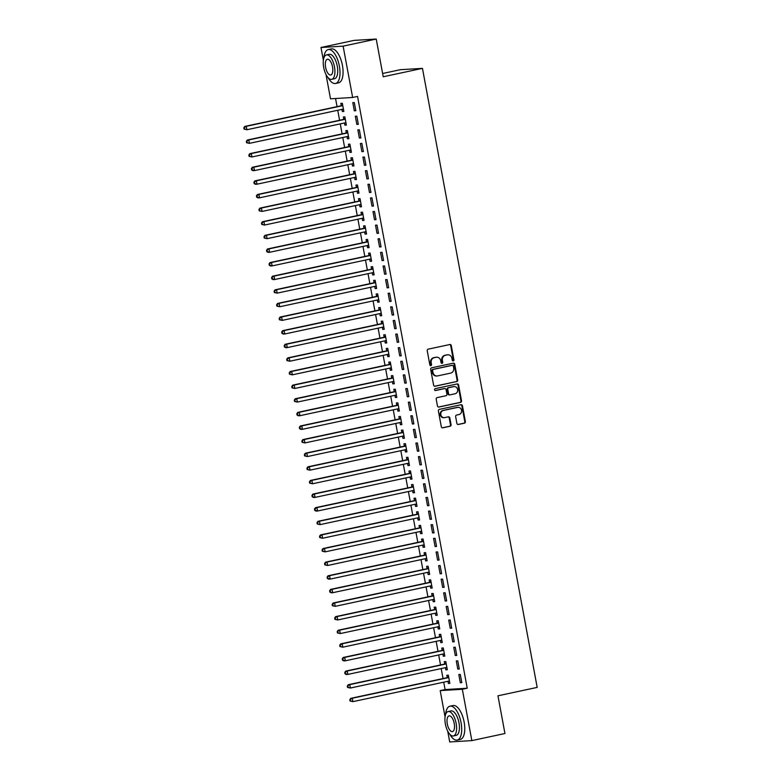 <?xml version="1.0" encoding="UTF-8"?>
<svg xmlns="http://www.w3.org/2000/svg" width="781" height="781" viewBox="0 0 781 781"><rect width="100%" height="100%" fill="white"/><g stroke="black" fill="none" stroke-linecap="round" stroke-linejoin="round"><path stroke-width="1.17" d="M453.253 360.92A0.957 0.859 86.5 0 0 453.927 359.807L451.291 345.602A1.357 1.23 86.5 0 0 449.846 344.519L428.183 349.166A1.357 1.23 86.5 0 0 427.227 350.757L429.862 364.961A0.957 0.859 86.5 0 0 431.542 364.6L431.2 362.765A4.354 3.934 86.5 0 1 434.265 357.659L436.071 357.268A4.354 3.934 86.5 0 1 440.709 360.724L441.05 362.56A0.957 0.859 86.5 0 0 442.739 362.199L442.397 360.363A4.354 3.934 86.5 0 1 445.453 355.257L447.259 354.877A4.354 3.934 86.5 0 1 451.896 358.323L452.238 360.168A0.957 0.859 86.5 0 0 453.253 360.92M452.843 360.89A0.957 0.859 86.5 0 0 453.331 359.836L450.696 345.641A1.357 1.23 86.5 0 0 449.69 344.558M430.458 365.684A0.957 0.859 86.5 0 0 430.946 364.629L430.604 362.794L431.2 362.765M441.646 363.292A0.957 0.859 86.5 0 0 442.134 362.238L441.792 360.402L442.397 360.363M456.895 423.4A1.357 1.23 86.5 0 0 458.349 424.483L464.422 423.185A1.357 1.23 86.5 0 0 465.378 421.584L462.45 405.817A1.357 1.23 86.5 0 0 461.005 404.734L439.342 409.381A1.357 1.23 86.5 0 0 438.385 410.972L441.314 426.748A1.357 1.23 86.5 0 0 442.759 427.822L450.1 426.25A1.357 1.23 86.5 0 0 451.057 424.659L449.807 417.903A1.357 1.23 86.5 0 0 448.353 416.829L444.711 417.61A3.641 3.28 86.5 0 1 443.393 410.455L457.646 407.399A3.641 3.28 86.5 0 1 461.571 410.533A3.641 3.28 86.5 0 1 458.974 414.555L456.602 415.062A1.357 1.23 86.5 0 0 455.645 416.654L456.895 423.4M443.725 682.184L445.092 689.564L467.233 688.227L357.552 96.424L352.651 97.479L330.509 98.816L325.999 74.498M467.233 688.227L462.332 689.272L471.841 740.613L449.71 741.95L447.698 731.114M323.373 60.293L320.991 47.485L354.096 40.387L376.227 39.05L383.227 76.772L422.453 68.367L537.182 687.397L497.956 695.803L504.946 733.515L471.841 740.613M376.227 39.05L343.132 46.147L352.651 97.479M456.719 381.616A1.357 1.23 86.5 0 0 457.676 380.015L454.747 364.249A1.357 1.23 86.5 0 0 453.302 363.165L431.639 367.812A1.357 1.23 86.5 0 0 430.682 369.403L433.611 385.179A1.357 1.23 86.5 0 0 435.056 386.253L456.124 381.645A1.357 1.23 86.5 0 0 457.07 380.054L454.151 364.278A1.357 1.23 86.5 0 0 453.146 363.204M458.603 385.033L461.522 400.799A1.357 1.23 86.5 0 1 460.565 402.4L438.912 407.038A1.357 1.23 86.5 0 1 437.458 405.964L436.208 399.208A1.357 1.23 86.5 0 1 437.165 397.617L445.951 395.733A1.357 1.23 86.5 0 0 446.908 394.141L446.078 389.66A1.357 1.23 86.5 0 0 444.623 388.587L435.476 390.539A0.957 0.859 86.5 0 1 435.134 388.674L457.149 383.949A1.357 1.23 86.5 0 1 458.603 385.033L458.008 385.062L460.927 400.838L461.522 400.799M422.453 68.367L400.311 69.704L382.612 73.492M457.793 669.102L459.287 669.014L457.773 660.843L456.28 660.931L457.793 669.102L459.248 668.79M445.424 667.667L445.824 669.825L447.318 669.737L445.805 661.566L444.311 661.653L444.721 663.86M452.746 641.875L454.239 641.777L452.726 633.616L451.233 633.703L452.746 641.875L454.2 641.562M440.377 640.43L440.777 642.597L442.271 642.499L440.757 634.338L439.264 634.426L439.674 636.632M447.698 614.637L449.192 614.549L447.679 606.378L446.185 606.466L447.698 614.637L449.153 614.325M435.329 613.202L435.73 615.36L437.223 615.272L435.71 607.101L434.216 607.188L434.626 609.395M442.651 587.4L444.145 587.312L442.632 579.141L441.138 579.229L442.651 587.4L444.106 587.087M430.282 585.965L430.682 588.122L432.176 588.034L430.663 579.863L429.169 579.951L429.579 582.157M437.604 560.172L439.098 560.075L437.585 551.913L436.091 552.001L437.604 560.172L439.059 559.86M425.235 558.727L425.635 560.895L427.129 560.797L425.616 552.636L424.122 552.723L424.532 554.93M432.557 532.935L434.051 532.847L432.537 524.676L431.044 524.764L432.557 532.935L434.011 532.622M420.188 531.5L420.588 533.657L422.082 533.569L420.568 525.398L419.075 525.486L419.485 527.692M427.51 505.697L429.003 505.61L427.49 497.438L425.987 497.526L427.51 505.697L428.964 505.385M415.141 504.262L415.541 506.42L417.034 506.332L415.521 498.161L414.028 498.249L414.438 500.455M422.462 478.47L423.956 478.372L422.443 470.211L420.939 470.299L422.462 478.47L423.917 478.157M410.093 477.025L410.494 479.192L411.987 479.095L410.474 470.933L408.98 471.021L409.39 473.227M417.415 451.233L418.909 451.145L417.396 442.973L415.892 443.061L417.415 451.233L418.87 450.92M405.046 449.797L405.446 451.955L406.94 451.867L405.427 443.696L403.933 443.784L404.333 445.99M412.358 423.995L413.862 423.907L412.348 415.736L410.845 415.824L412.358 423.995L413.823 423.683M399.999 422.56L400.399 424.718L401.893 424.63L400.38 416.458L398.886 416.556L399.286 418.753M407.311 396.768L408.814 396.67L407.301 388.508L405.798 388.596L407.311 396.768L408.766 396.455M394.952 395.323L395.352 397.49L396.846 397.392L395.332 389.231L393.839 389.319L394.239 391.525M402.264 369.53L403.767 369.442L402.254 361.271L400.751 361.359L402.264 369.53L403.718 369.218M389.904 368.095L390.305 370.253L391.798 370.165L390.285 361.993L388.792 362.081L389.192 364.288M397.217 342.293L398.72 342.205L397.197 334.034L395.703 334.122L397.217 342.293L398.671 341.98M384.857 340.858L385.258 343.015L386.751 342.927L385.238 334.756L383.735 334.854L384.145 337.05M392.169 315.065L393.673 314.968L392.15 306.806L390.656 306.894L392.169 315.065L393.624 314.753M379.81 313.62L380.21 315.788L381.704 315.69L380.191 307.529L378.687 307.616L379.097 309.823M387.122 287.828L388.626 287.74L387.103 279.569L385.609 279.657L387.122 287.828L388.577 287.515M374.753 286.393L375.163 288.55L376.657 288.462L375.144 280.291L373.64 280.379L374.05 282.585M382.075 260.59L383.569 260.503L382.055 252.331L380.562 252.419L382.075 260.59L383.53 260.278M369.706 259.155L370.106 261.313L371.61 261.225L370.096 253.054L368.593 253.151L369.003 255.348M377.028 233.363L378.521 233.265L377.008 225.104L375.515 225.192L377.028 233.363L378.482 233.05M364.659 231.918L365.059 234.085L366.562 233.988L365.049 225.826L363.546 225.914L363.956 228.12M371.981 206.125L373.474 206.038L371.961 197.866L370.467 197.954L371.981 206.125L373.435 205.813M359.611 204.69L360.012 206.848L361.515 206.76L360.002 198.589L358.499 198.677L358.909 200.883M366.933 178.888L368.427 178.8L366.914 170.629L365.42 170.717L366.933 178.888L368.388 178.576M354.564 177.453L354.964 179.61L356.468 179.523L354.955 171.351L353.451 171.449L353.861 173.646M361.886 151.66L363.38 151.563L361.867 143.401L360.373 143.489L361.886 151.66L363.341 151.348M349.517 150.216L349.917 152.383L351.421 152.285L349.898 144.124L348.404 144.212L348.814 146.418M356.839 124.423L358.333 124.335L356.819 116.164L355.326 116.252L356.839 124.423L358.294 124.111M344.47 122.988L344.87 125.145L346.373 125.058L344.851 116.886L343.357 116.974L343.767 119.181M335.547 98.513L337.06 106.646M337.734 110.267L339.579 120.264M340.252 123.886L342.107 133.883M342.781 137.505L344.626 147.502M345.3 151.124L347.154 161.111M347.828 164.742L349.673 174.729M350.347 178.361L352.202 188.348M352.875 191.97L354.72 201.967M355.394 205.588L357.249 215.585M357.923 219.207L359.768 229.204M360.441 232.826L362.296 242.813M362.97 246.445L364.815 256.432M365.488 260.063L367.343 270.05M368.017 273.672L369.872 283.669M370.536 287.291L372.391 297.288M373.064 300.91L374.919 310.906M375.583 314.528L377.438 324.515M378.111 328.147L379.966 338.134M380.63 341.766L382.485 351.753M383.159 355.375L385.013 365.371M385.677 368.993L387.532 378.99M388.206 382.612L390.061 392.609M390.725 396.231L392.579 406.218M393.253 409.849L395.108 419.836M395.782 423.468L397.627 433.455M398.3 437.077L400.155 447.074M400.829 450.696L402.674 460.692M403.347 464.314L405.202 474.311M405.876 477.933L407.721 487.92M408.395 491.552L410.25 501.539M410.923 505.17L412.768 515.157M413.442 518.779L415.297 528.776M415.97 532.398L417.815 542.395M418.489 546.017L420.344 556.013M421.018 559.635L422.863 569.622M423.536 573.254L425.391 583.241M426.065 586.873L427.91 596.86M428.584 600.482L430.438 610.478M431.112 614.1L432.957 624.097M433.631 627.719L435.486 637.716M436.159 641.338L438.004 651.325M438.678 654.956L440.533 664.943M441.206 668.575L443.052 678.562M341.951 109.369L342.351 111.527L343.845 111.439L342.332 103.268L340.838 103.356L341.248 105.562M354.32 110.804L355.814 110.717L354.301 102.545L352.797 102.633L354.32 110.804L355.775 110.492M346.998 136.597L347.399 138.764L348.892 138.676L347.379 130.505L345.885 130.593L346.295 132.799M359.367 138.042L360.861 137.954L359.348 129.783L357.854 129.871L359.367 138.042L360.822 137.729M352.046 163.834L352.446 166.002L353.939 165.904L352.426 157.733L350.933 157.83L351.343 160.027M364.415 165.279L365.908 165.181L364.395 157.01L362.901 157.108L364.415 165.279L365.869 164.967M357.093 191.072L357.493 193.229L358.987 193.141L357.473 184.97L355.98 185.058L356.39 187.264M369.462 192.507L370.955 192.419L369.442 184.248L367.949 184.336L369.462 192.507L370.916 192.194M362.14 218.299L362.54 220.467L364.034 220.379L362.521 212.207L361.027 212.295L361.437 214.502M374.509 219.744L376.003 219.656L374.49 211.485L372.996 211.573L374.509 219.744L375.964 219.432M367.187 245.537L367.587 247.704L369.081 247.606L367.568 239.435L366.074 239.533L366.484 241.729M379.556 246.981L381.05 246.884L379.537 238.713L378.043 238.81L379.556 246.981L381.011 246.669M372.234 272.774L372.635 274.932L374.128 274.844L372.615 266.672L371.121 266.76L371.531 268.967M384.603 274.209L386.097 274.121L384.584 265.95L383.09 266.038L384.603 274.209L386.058 273.897M377.282 300.002L377.682 302.169L379.175 302.081L377.662 293.91L376.169 293.998L376.579 296.204M389.651 301.446L391.144 301.359L389.631 293.187L388.137 293.275L389.651 301.446L391.105 301.134M382.329 327.239L382.729 329.406L384.223 329.309L382.71 321.137L381.216 321.235L381.626 323.432M394.698 328.684L396.192 328.586L394.678 320.415L393.185 320.513L394.698 328.684L396.152 328.371M387.376 354.476L387.776 356.634L389.27 356.546L387.757 348.375L386.263 348.463L386.673 350.669M399.745 355.911L401.239 355.824L399.726 347.652L398.232 347.74L399.745 355.911L401.2 355.599M392.423 381.704L392.823 383.871L394.317 383.783L392.804 375.612L391.31 375.7L391.72 377.906M404.792 383.149L406.286 383.061L404.773 374.89L403.279 374.978L404.792 383.149L406.247 382.836M397.47 408.941L397.871 411.109L399.364 411.011L397.851 402.84L396.357 402.937L396.768 405.134M409.84 410.386L411.333 410.289L409.82 402.117L408.326 402.215L409.84 410.386L411.294 410.074M402.518 436.179L402.918 438.336L404.412 438.248L402.898 430.077L401.405 430.165L401.815 432.371M414.887 437.614L416.38 437.526L414.867 429.355L413.374 429.443L414.887 437.614L416.341 437.301M407.565 463.406L407.965 465.574L409.459 465.486L407.946 457.315L406.452 457.402L406.862 459.609M419.934 464.851L421.428 464.763L419.914 456.592L418.421 456.68L419.934 464.851L421.389 464.539M412.612 490.644L413.012 492.811L414.516 492.713L412.993 484.542L411.499 484.64L411.909 486.836M424.981 492.089L426.475 491.991L424.962 483.82L423.468 483.917L424.981 492.089L426.436 491.776M417.659 517.881L418.06 520.039L419.563 519.951L418.04 511.78L416.546 511.867L416.956 514.074M430.028 519.316L431.522 519.228L430.009 511.057L428.515 511.145L430.028 519.316L431.483 519.004M422.706 545.109L423.107 547.276L424.61 547.188L423.087 539.017L421.594 539.105L422.004 541.311M435.076 546.554L436.569 546.466L435.056 538.294L433.562 538.382L435.076 546.554L436.53 546.241M427.754 572.346L428.154 574.513L429.657 574.416L428.134 566.245L426.641 566.342L427.051 568.539M440.123 573.781L441.616 573.693L440.103 565.522L438.61 565.62L440.123 573.781L441.577 573.479M432.801 599.583L433.201 601.741L434.705 601.653L433.191 593.482L431.688 593.57L432.098 595.776M445.17 601.019L446.664 600.931L445.15 592.759L443.657 592.847L445.17 601.019L446.625 600.706M437.848 626.811L438.248 628.978L439.752 628.89L438.239 620.719L436.735 620.807L437.145 623.013M450.217 628.256L451.711 628.168L450.198 619.997L448.704 620.085L450.217 628.256L451.672 627.944M442.895 654.048L443.296 656.216L444.799 656.118L443.286 647.947L441.782 648.045L442.192 650.241M455.264 655.484L456.758 655.396L455.245 647.224L453.751 647.322L455.264 655.484L456.719 655.181M447.943 681.286L448.353 683.443L449.846 683.355L448.333 675.184L446.83 675.272L447.24 677.478M460.312 682.721L461.815 682.633L460.292 674.462L458.798 674.55L460.312 682.721L461.766 682.409M445.063 716.909L440.191 690.609L462.332 689.272M320.991 47.485L343.132 46.147M445.092 689.564L440.191 690.609M342.351 111.527L343.806 111.214M344.87 125.145L346.325 124.833M347.399 138.764L348.853 138.452M349.917 152.383L351.372 152.07M352.446 166.002L353.9 165.689M354.964 179.61L356.419 179.298M357.493 193.229L358.948 192.917M360.012 206.848L361.466 206.535M362.54 220.467L363.995 220.154M365.059 234.085L366.514 233.773M367.587 247.704L369.042 247.392M370.106 261.313L371.571 261M372.635 274.932L374.089 274.619M375.163 288.55L376.618 288.238M377.682 302.169L379.136 301.856M380.21 315.788L381.665 315.475M382.729 329.406L384.184 329.094M385.258 343.015L386.712 342.703M387.776 356.634L389.231 356.321M390.305 370.253L391.759 369.94M392.823 383.871L394.278 383.559M395.352 397.49L396.807 397.178M397.871 411.109L399.325 410.796M400.399 424.718L401.854 424.405M402.918 438.336L404.373 438.024M405.446 451.955L406.901 451.643M407.965 465.574L409.42 465.261M410.494 479.192L411.948 478.88M413.012 492.811L414.467 492.499M415.541 506.42L416.995 506.108M418.06 520.039L419.514 519.726M420.588 533.657L422.043 533.345M423.107 547.276L424.561 546.964M425.635 560.895L427.09 560.582M428.154 574.513L429.609 574.201M430.682 588.122L432.137 587.81M433.201 601.741L434.656 601.429M435.73 615.36L437.184 615.047M438.248 628.978L439.703 628.666M440.777 642.597L442.231 642.285M443.296 656.216L444.76 655.903M445.824 669.825L447.279 669.512M448.353 683.443L449.807 683.131M447.786 354.799L447.191 354.838A4.354 3.934 86.5 0 0 446.664 354.906L447.259 354.877M441.792 360.402A4.354 3.934 86.5 0 1 444.858 355.296L446.664 354.906M436.599 357.2L436.003 357.239A4.354 3.934 86.5 0 0 435.466 357.308L436.071 357.268M430.604 362.794A4.354 3.934 86.5 0 1 433.66 357.698L435.466 357.308M434.607 386.253L456.124 381.645M453.341 366.074A0.957 0.859 86.5 0 0 452.326 365.323L433.309 369.393A0.957 0.859 86.5 0 0 432.645 370.516L432.996 372.449A4.354 3.934 86.5 0 0 437.643 375.905L450.637 373.113A4.354 3.934 86.5 0 0 453.693 368.017L453.341 366.074M451.955 365.342A0.957 0.859 86.5 0 0 451.721 365.362L452.326 365.323M437.116 375.973L436.511 376.012A4.354 3.934 86.5 0 1 432.401 372.488L432.039 370.545A0.957 0.859 86.5 0 1 432.713 369.433L451.721 365.362M438.463 407.038L459.97 402.43A1.357 1.23 86.5 0 0 460.927 400.838M444.36 388.596A1.357 1.23 86.5 0 0 444.028 388.616L435.105 390.529M455.059 393.78A3.641 3.28 86.5 0 0 453.741 386.624L448.714 387.708A1.357 1.23 86.5 0 0 447.757 389.299L448.587 393.78A1.357 1.23 86.5 0 0 450.041 394.854L455.059 393.78M454.181 386.566L453.585 386.605A3.641 3.28 86.5 0 0 453.136 386.663L453.741 386.624M449.436 394.893A1.357 1.23 86.5 0 1 447.991 393.809L447.162 389.338A1.357 1.23 86.5 0 1 448.118 387.737L453.136 386.663M458.008 385.062A1.357 1.23 86.5 0 0 457.002 383.988M458.096 407.34L457.49 407.379A3.641 3.28 86.5 0 0 457.051 407.438L457.646 407.399M444.272 417.669L443.676 417.698A3.641 3.28 86.5 0 1 442.788 410.494L457.051 407.438M442.319 427.822L449.505 426.289A1.357 1.23 86.5 0 0 450.461 424.688L449.212 417.942A1.357 1.23 86.5 0 0 448.206 416.859M457.9 424.483L463.826 423.214A1.357 1.23 86.5 0 0 464.783 421.623L461.854 405.847A1.357 1.23 86.5 0 0 460.849 404.773M342.049 109.35L343.513 109.662M342.576 104.605L341.082 105.679A1.386 1.25 -93.5 0 1 340.643 105.874L244.775 126.424L246.269 126.327L246.903 129.734L342.761 109.194A1.386 1.25 -93.5 0 1 343.24 109.194L343.435 109.233M342.742 105.474L342.576 105.591A1.386 1.25 -93.5 0 1 342.137 105.786L246.269 126.327L243.818 127.752L244.072 129.119L244.668 129.08L244.414 127.723M244.668 129.08L246.903 129.734L244.072 129.119M243.818 127.752L244.775 126.424M344.567 122.968L346.042 123.281M345.104 118.214L343.601 119.298A1.386 1.25 -93.5 0 1 343.162 119.493L247.294 140.033L248.797 139.945L249.422 143.353L345.29 122.812A1.386 1.25 -93.5 0 1 345.768 122.812L345.963 122.851M345.261 119.093L345.095 119.21A1.386 1.25 -93.5 0 1 344.655 119.405L248.797 139.945L246.337 141.371L246.591 142.738L247.196 142.698L246.942 141.341M247.196 142.698L249.422 143.353L246.591 142.738M246.337 141.371L247.294 140.033M347.096 136.577L348.56 136.9M347.623 131.833L346.129 132.916A1.386 1.25 -93.5 0 1 345.69 133.112L249.822 153.652L251.316 153.564L251.951 156.971L347.818 136.431A1.386 1.25 -93.5 0 1 348.287 136.431L348.482 136.47M347.789 132.711L347.623 132.829A1.386 1.25 -93.5 0 1 347.184 133.024L251.316 153.564L248.866 154.989L249.119 156.356L249.715 156.317L249.461 154.95M249.715 156.317L251.951 156.971L249.119 156.356M248.866 154.989L249.822 153.652M328.098 77.641A17.338 7.419 -102.1 0 0 335.527 83.479A17.338 7.419 -102.1 0 0 339.374 66.073A17.338 7.419 -102.1 0 0 328.264 49.574A17.338 7.419 -102.1 0 0 323.871 57.95M335.527 83.479L338.593 82.825A17.338 7.419 -102.1 0 0 342.439 65.419A17.338 7.419 -102.1 0 0 331.329 48.91L328.264 49.574M326.458 54.924L329.279 54.319A12.486 5.34 77.9 0 1 337.275 66.2A12.486 5.34 77.9 0 1 334.512 78.735L331.691 79.34A12.486 5.34 -102.1 0 0 334.463 66.805A12.486 5.34 -102.1 0 0 326.458 54.924A12.486 5.34 -102.1 0 0 323.685 67.459A12.486 5.34 -102.1 0 0 331.691 79.34M332.54 66.922A8.044 3.446 -102.1 0 0 327.385 59.268A8.044 3.446 -102.1 0 0 325.599 67.342A8.044 3.446 -102.1 0 0 330.763 74.996A8.044 3.446 -102.1 0 0 332.54 66.922M449.788 734.257A17.338 7.419 -102.1 0 0 457.227 740.095A17.338 7.419 -102.1 0 0 461.073 722.689A17.338 7.419 -102.1 0 0 449.954 706.19A17.338 7.419 -102.1 0 0 445.57 714.566M457.227 740.095L460.292 739.441A17.338 7.419 -102.1 0 0 464.129 722.034A17.338 7.419 -102.1 0 0 453.019 705.526L449.954 706.19M448.157 711.54L450.969 710.935A12.486 5.34 77.9 0 1 458.974 722.815A12.486 5.34 77.9 0 1 456.202 735.351L453.39 735.956A12.486 5.34 -102.1 0 0 456.153 723.421A12.486 5.34 -102.1 0 0 448.157 711.54A12.486 5.34 -102.1 0 0 445.385 724.075A12.486 5.34 -102.1 0 0 453.39 735.956M454.239 723.538A8.044 3.446 -102.1 0 0 449.085 715.874A8.044 3.446 -102.1 0 0 447.298 723.958A8.044 3.446 -102.1 0 0 452.453 731.612A8.044 3.446 -102.1 0 0 454.239 723.538M349.615 150.196L351.089 150.518M350.152 145.451L348.648 146.535A1.386 1.25 -93.5 0 1 348.209 146.73L252.341 167.271L253.845 167.183L254.469 170.59L350.337 150.04A1.386 1.25 -93.5 0 1 350.815 150.04L351.011 150.089M350.308 146.32L350.142 146.447A1.386 1.25 -93.5 0 1 349.703 146.643L253.845 167.183L251.384 168.608L251.638 169.965L252.243 169.936L251.99 168.569M252.243 169.936L254.469 170.59L252.976 170.678L251.638 169.965M251.384 168.608L252.341 167.271M352.143 163.815L353.608 164.127M352.67 159.07L351.177 160.154A1.386 1.25 -93.5 0 1 350.737 160.349L254.87 180.889L256.363 180.801L256.998 184.199L352.866 163.659A1.386 1.25 -93.5 0 1 353.334 163.659L353.529 163.707M352.836 159.939L352.67 160.056A1.386 1.25 -93.5 0 1 352.231 160.261L256.363 180.801L253.913 182.227L254.167 183.584L254.762 183.555L254.508 182.188M254.762 183.555L256.998 184.199L255.494 184.296L254.167 183.584M253.913 182.227L254.87 180.889M354.662 177.433L356.136 177.746M355.199 172.689L353.695 173.763A1.386 1.25 -93.5 0 1 353.256 173.968L257.388 194.508L258.892 194.42L259.517 197.818L355.384 177.277A1.386 1.25 -93.5 0 1 355.863 177.277L356.058 177.316M355.355 173.558L355.189 173.675A1.386 1.25 -93.5 0 1 354.75 173.87L258.892 194.42L256.432 195.846L256.685 197.202L257.291 197.163L257.037 195.806M257.291 197.163L259.517 197.818L258.023 197.915L256.685 197.202M256.432 195.846L257.388 194.508M357.19 191.052L358.655 191.365M357.718 186.308L356.224 187.381A1.386 1.25 -93.5 0 1 355.785 187.577L259.917 208.127L261.41 208.029L262.045 211.436L357.913 190.896A1.386 1.25 -93.5 0 1 358.381 190.896L358.577 190.935M357.883 187.176L357.718 187.294A1.386 1.25 -93.5 0 1 357.278 187.489L261.41 208.029L258.96 209.454L259.214 210.821L259.809 210.782L259.556 209.425M259.809 210.782L262.045 211.436L259.214 210.821M258.96 209.454L259.917 208.127M359.709 204.671L361.183 204.983M360.246 199.916L358.743 201A1.386 1.25 -93.5 0 1 358.303 201.195L262.436 221.736L263.939 221.648L264.564 225.055L360.431 204.515A1.386 1.25 -93.5 0 1 360.91 204.515L361.105 204.554M360.402 200.795L360.236 200.912A1.386 1.25 -93.5 0 1 359.797 201.107L263.939 221.648L261.489 223.073L261.733 224.44L262.338 224.401L262.084 223.044M262.338 224.401L264.564 225.055L261.733 224.44M261.489 223.073L262.436 221.736M362.238 218.28L363.702 218.602M362.765 213.535L361.271 214.619A1.386 1.25 -93.5 0 1 360.832 214.814L264.964 235.354L266.458 235.266L267.092 238.674L362.96 218.133A1.386 1.25 -93.5 0 1 363.429 218.133L363.624 218.172M362.931 214.414L362.765 214.531A1.386 1.25 -93.5 0 1 362.325 214.726L266.458 235.266L264.007 236.692L264.261 238.059L264.857 238.02L264.603 236.653M264.857 238.02L267.092 238.674L264.261 238.059M264.007 236.692L264.964 235.354M364.756 231.898L366.23 232.221M365.293 227.154L363.79 228.237A1.386 1.25 -93.5 0 1 363.35 228.433L267.483 248.973L268.986 248.885L269.611 252.292L365.479 231.742A1.386 1.25 -93.5 0 1 365.957 231.742L366.152 231.791M365.449 228.023L365.293 228.15A1.386 1.25 -93.5 0 1 364.854 228.345L268.986 248.885L266.536 250.31L266.78 251.667L267.385 251.638L267.131 250.271M267.385 251.638L269.611 252.292L268.117 252.38L266.78 251.667M266.536 250.31L267.483 248.973M367.285 245.517L368.749 245.83M367.812 240.773L366.318 241.856A1.386 1.25 -93.5 0 1 365.879 242.051L270.011 262.592L271.505 262.504L272.139 265.901L368.007 245.361A1.386 1.25 -93.5 0 1 368.476 245.361L368.671 245.41M367.978 241.641L367.812 241.759A1.386 1.25 -93.5 0 1 367.373 241.964L271.505 262.504L269.055 263.929L269.308 265.286L269.904 265.257L269.65 263.89M269.904 265.257L272.139 265.901L270.646 265.999L269.308 265.286M269.055 263.929L270.011 262.592M369.803 259.136L371.278 259.448M370.34 254.391L368.837 255.465A1.386 1.25 -93.5 0 1 368.398 255.67L272.53 276.21L274.033 276.123L274.658 279.52L370.526 258.98A1.386 1.25 -93.5 0 1 371.004 258.98L371.2 259.019M370.497 255.26L370.34 255.377A1.386 1.25 -93.5 0 1 369.901 255.572L274.033 276.123L271.583 277.548L271.827 278.905L272.432 278.866L272.178 277.509M272.432 278.866L274.658 279.52L273.165 279.618L271.827 278.905M271.583 277.548L272.53 276.21M372.332 272.754L373.806 273.067M372.859 268.01L371.365 269.084A1.386 1.25 -93.5 0 1 370.926 269.279L275.058 289.829L276.552 289.731L277.187 293.139L373.054 272.598A1.386 1.25 -93.5 0 1 373.523 272.598L373.718 272.637M373.025 268.879L372.859 268.996A1.386 1.25 -93.5 0 1 372.42 269.191L276.552 289.731L274.102 291.157L274.356 292.524L274.951 292.485L274.697 291.128M274.951 292.485L277.187 293.139L274.356 292.524M274.102 291.157L275.058 289.829M374.851 286.373L376.325 286.686M375.388 281.619L373.884 282.702A1.386 1.25 -93.5 0 1 373.445 282.898L277.587 303.438L279.081 303.35L279.705 306.757L375.573 286.217A1.386 1.25 -93.5 0 1 376.051 286.217L376.247 286.256M375.544 282.497L375.388 282.615A1.386 1.25 -93.5 0 1 374.948 282.81L279.081 303.35L276.63 304.775L276.874 306.142L277.48 306.103L277.226 304.746M277.48 306.103L279.705 306.757L276.874 306.142M276.63 304.775L277.587 303.438M377.379 299.982L378.853 300.304M377.906 295.238L376.413 296.321A1.386 1.25 -93.5 0 1 375.973 296.516L280.106 317.057L281.599 316.969L282.234 320.376L378.102 299.836A1.386 1.25 -93.5 0 1 378.57 299.836L378.765 299.875M378.072 296.116L377.906 296.233A1.386 1.25 -93.5 0 1 377.467 296.429L281.599 316.969L279.149 318.394L279.403 319.761L279.998 319.722L279.744 318.355M279.998 319.722L282.234 320.376L279.403 319.761M279.149 318.394L280.106 317.057M379.898 313.601L381.372 313.923M380.435 308.856L378.931 309.94A1.386 1.25 -93.5 0 1 378.492 310.135L282.634 330.675L284.128 330.588L284.753 333.995L380.62 313.445A1.386 1.25 -93.5 0 1 381.099 313.445L381.294 313.493M380.601 309.725L380.435 309.852A1.386 1.25 -93.5 0 1 379.996 310.047L284.128 330.588L281.677 332.013L281.931 333.37L282.527 333.341L282.273 331.974M282.527 333.341L284.753 333.995L283.259 334.083L281.931 333.37M281.677 332.013L282.634 330.675M382.426 327.219L383.901 327.532M382.954 322.475L381.46 323.559A1.386 1.25 -93.5 0 1 381.021 323.754L285.153 344.294L286.647 344.206L287.281 347.604L383.149 327.063A1.386 1.25 -93.5 0 1 383.627 327.063L383.813 327.112M383.12 323.344L382.954 323.461A1.386 1.25 -93.5 0 1 382.514 323.666L286.647 344.206L284.196 345.632L284.45 346.989L285.045 346.959L284.792 345.592M285.045 346.959L287.281 347.604L285.787 347.701L284.45 346.989M284.196 345.632L285.153 344.294M384.945 340.838L386.419 341.151M385.482 336.094L383.979 337.167A1.386 1.25 -93.5 0 1 383.539 337.372L287.681 357.913L289.175 357.825L289.8 361.222L385.668 340.682A1.386 1.25 -93.5 0 1 386.146 340.682L386.341 340.721M385.648 336.962L385.482 337.08A1.386 1.25 -93.5 0 1 385.043 337.275L289.175 357.825L286.725 359.25L286.978 360.607L287.574 360.568L287.32 359.211M287.574 360.568L289.8 361.222L286.978 360.607M286.725 359.25L287.681 357.913M387.474 354.457L388.948 354.769M388.011 349.712L386.507 350.786A1.386 1.25 -93.5 0 1 386.068 350.981L290.2 371.531L291.694 371.434L292.328 374.841L388.196 354.301A1.386 1.25 -93.5 0 1 388.674 354.301L388.86 354.34M388.167 350.581L388.001 350.698A1.386 1.25 -93.5 0 1 387.561 350.894L291.694 371.434L289.243 372.859L289.497 374.226L290.093 374.187L289.849 372.83M290.093 374.187L292.328 374.841L289.497 374.226M289.243 372.859L290.2 371.531M389.992 368.076L391.466 368.388M390.529 363.321L389.026 364.405A1.386 1.25 -93.5 0 1 388.587 364.6L292.729 385.14L294.222 385.053L294.847 388.46L390.715 367.919A1.386 1.25 -93.5 0 1 391.193 367.919L391.388 367.958M390.695 364.2L390.529 364.317A1.386 1.25 -93.5 0 1 390.09 364.512L294.222 385.053L291.772 386.478L292.026 387.845L292.621 387.806L292.367 386.449M292.621 387.806L294.847 388.46L292.026 387.845M291.772 386.478L292.729 385.14M392.521 381.684L393.995 382.007M393.058 376.94L391.554 378.024A1.386 1.25 -93.5 0 1 391.115 378.219L295.247 398.759L296.741 398.671L297.376 402.078L393.243 381.538A1.386 1.25 -93.5 0 1 393.722 381.538L393.917 381.577M393.214 377.819L393.048 377.936A1.386 1.25 -93.5 0 1 392.609 378.131L296.741 398.671L294.291 400.097L294.544 401.463L295.14 401.424L294.896 400.057M295.14 401.424L297.376 402.078L294.544 401.463M294.291 400.097L295.247 398.759M395.04 395.303L396.514 395.625M395.576 390.559L394.083 391.642A1.386 1.25 -93.5 0 1 393.634 391.837L297.776 412.378L299.269 412.29L299.904 415.697L395.762 395.147A1.386 1.25 -93.5 0 1 396.24 395.147L396.436 395.196M395.742 391.427L395.576 391.554A1.386 1.25 -93.5 0 1 395.137 391.75L299.269 412.29L296.819 413.715L297.073 415.072L297.668 415.043L297.415 413.676M297.668 415.043L299.904 415.697L298.401 415.785L297.073 415.072M296.819 413.715L297.776 412.378M397.568 408.922L399.042 409.234M398.105 404.177L396.602 405.261A1.386 1.25 -93.5 0 1 396.162 405.456L300.295 425.996L301.788 425.909L302.423 429.306L398.29 408.766A1.386 1.25 -93.5 0 1 398.769 408.766L398.964 408.814M398.261 405.046L398.095 405.163A1.386 1.25 -93.5 0 1 397.656 405.359L301.788 425.909L299.338 427.334L299.592 428.691L300.187 428.662L299.943 427.295M300.187 428.662L302.423 429.306L300.929 429.404L299.592 428.691M299.338 427.334L300.295 425.996M400.087 422.541L401.561 422.853M400.624 417.796L399.13 418.87A1.386 1.25 -93.5 0 1 398.691 419.075L302.823 439.615L304.317 439.527L304.951 442.925L400.809 422.384A1.386 1.25 -93.5 0 1 401.288 422.384L401.483 422.423M400.79 418.665L400.624 418.782A1.386 1.25 -93.5 0 1 400.184 418.977L304.317 439.527L301.866 440.953L302.12 442.31L302.716 442.271L302.462 440.914M302.716 442.271L304.951 442.925L302.12 442.31M301.866 440.953L302.823 439.615M402.615 436.159L404.089 436.472M403.152 431.415L401.649 432.489A1.386 1.25 -93.5 0 1 401.209 432.684L305.342 453.234L306.835 453.136L307.47 456.543L403.338 436.003A1.386 1.25 -93.5 0 1 403.816 436.003L404.011 436.042M403.308 432.284L403.142 432.401A1.386 1.25 -93.5 0 1 402.703 432.596L306.835 453.136L304.385 454.562L304.639 455.928L305.234 455.889L304.99 454.532M305.234 455.889L307.47 456.543L304.639 455.928M304.385 454.562L305.342 453.234M405.134 449.778L406.608 450.09M405.671 445.024L404.177 446.107A1.386 1.25 -93.5 0 1 403.738 446.302L307.87 466.843L309.364 466.755L309.998 470.162L405.856 449.622A1.386 1.25 -93.5 0 1 406.335 449.622L406.53 449.661M405.837 445.902L405.671 446.019A1.386 1.25 -93.5 0 1 405.232 446.215L309.364 466.755L306.913 468.18L307.167 469.547L307.763 469.508L307.509 468.151M307.763 469.508L309.998 470.162L307.167 469.547M306.913 468.18L307.87 466.843M407.662 463.387L409.137 463.709M408.199 458.642L406.696 459.726A1.386 1.25 -93.5 0 1 406.257 459.921L310.389 480.461L311.883 480.374L312.517 483.781L408.385 463.24A1.386 1.25 -93.5 0 1 408.863 463.24L409.059 463.279M408.356 459.521L408.19 459.638A1.386 1.25 -93.5 0 1 407.75 459.833L311.883 480.374L309.432 481.799L309.686 483.166L310.282 483.127L310.037 481.76M310.282 483.127L312.517 483.781L309.686 483.166M309.432 481.799L310.389 480.461M410.181 477.006L411.655 477.328M410.718 472.261L409.224 473.345A1.386 1.25 -93.5 0 1 408.785 473.54L312.917 494.08L314.411 493.992L315.046 497.399L410.904 476.849A1.386 1.25 -93.5 0 1 411.382 476.849L411.577 476.898M410.884 473.13L410.718 473.257A1.386 1.25 -93.5 0 1 410.279 473.452L314.411 493.992L311.961 495.418L312.215 496.775L312.81 496.745L312.556 495.379M312.81 496.745L315.046 497.399L313.542 497.487L312.215 496.775M311.961 495.418L312.917 494.08M412.71 490.624L414.184 490.937M413.247 485.88L411.743 486.963A1.386 1.25 -93.5 0 1 411.304 487.159L315.436 507.699L316.93 507.611L317.564 511.008L413.432 490.468A1.386 1.25 -93.5 0 1 413.91 490.468L414.106 490.517M413.403 486.748L413.237 486.866A1.386 1.25 -93.5 0 1 412.798 487.061L316.93 507.611L314.479 509.036L314.733 510.393L315.339 510.364L315.085 508.997M315.339 510.364L317.564 511.008L316.071 511.106L314.733 510.393M314.479 509.036L315.436 507.699M415.238 504.243L416.703 504.555M415.765 499.498L414.272 500.572A1.386 1.25 -93.5 0 1 413.832 500.777L317.965 521.317L319.458 521.23L320.093 524.627L415.951 504.087A1.386 1.25 -93.5 0 1 416.429 504.087L416.624 504.126M415.931 500.367L415.765 500.484A1.386 1.25 -93.5 0 1 415.326 500.68L319.458 521.23L317.008 522.655L317.262 524.012L317.857 523.973L317.603 522.616M317.857 523.973L320.093 524.627L317.262 524.012M317.008 522.655L317.965 521.317M417.757 517.862L419.231 518.174M418.294 513.117L416.79 514.191A1.386 1.25 -93.5 0 1 416.351 514.386L320.483 534.936L321.987 534.839L322.612 538.246L418.479 517.705A1.386 1.25 -93.5 0 1 418.958 517.705L419.153 517.744M418.45 513.986L418.284 514.103A1.386 1.25 -93.5 0 1 417.845 514.298L321.987 534.839L319.527 536.264L319.78 537.631L320.386 537.592L320.132 536.235M320.386 537.592L322.612 538.246L319.78 537.631M319.527 536.264L320.483 534.936M420.285 531.48L421.75 531.793M420.813 526.726L419.319 527.81A1.386 1.25 -93.5 0 1 418.88 528.005L323.012 548.545L324.505 548.457L325.14 551.864L421.008 531.324A1.386 1.25 -93.5 0 1 421.476 531.324L421.672 531.363M420.979 527.605L420.813 527.722A1.386 1.25 -93.5 0 1 420.373 527.917L324.505 548.457L322.055 549.883L322.309 551.249L322.904 551.21L322.651 549.853M322.904 551.21L325.14 551.864L322.309 551.249M322.055 549.883L323.012 548.545M422.804 545.089L424.278 545.411M423.341 540.345L421.838 541.428A1.386 1.25 -93.5 0 1 421.398 541.623L325.531 562.164L327.034 562.076L327.659 565.483L423.527 544.943A1.386 1.25 -93.5 0 1 424.005 544.943L424.2 544.982M423.497 541.223L423.331 541.34A1.386 1.25 -93.5 0 1 422.892 541.536L327.034 562.076L324.574 563.501L324.828 564.868L325.433 564.829L325.179 563.462M325.433 564.829L327.659 565.483L324.828 564.868M324.574 563.501L325.531 562.164M425.333 558.708L426.797 559.03M425.86 553.963L424.366 555.047A1.386 1.25 -93.5 0 1 423.927 555.242L328.059 575.782L329.553 575.695L330.187 579.102L426.055 558.552A1.386 1.25 -93.5 0 1 426.524 558.552L426.719 558.6M426.026 554.832L425.86 554.959A1.386 1.25 -93.5 0 1 425.42 555.154L329.553 575.695L327.102 577.12L327.356 578.477L327.952 578.448L327.698 577.081M327.952 578.448L330.187 579.102L328.684 579.19L327.356 578.477M327.102 577.12L328.059 575.782M427.851 572.327L429.325 572.639M428.388 567.582L426.885 568.666A1.386 1.25 -93.5 0 1 426.446 568.861L330.578 589.401L332.081 589.313L332.706 592.711L428.574 572.17A1.386 1.25 -93.5 0 1 429.052 572.17L429.247 572.219M428.544 568.451L428.378 568.568A1.386 1.25 -93.5 0 1 427.939 568.763L332.081 589.313L329.621 590.739L329.875 592.096L330.48 592.066L330.226 590.7M330.48 592.066L332.706 592.711L331.212 592.808L329.875 592.096M329.621 590.739L330.578 589.401M430.38 585.945L431.844 586.258M430.907 581.201L429.413 582.275A1.386 1.25 -93.5 0 1 428.974 582.48L333.106 603.02L334.6 602.932L335.234 606.329L431.102 585.789A1.386 1.25 -93.5 0 1 431.571 585.789L431.766 585.828M431.073 582.07L430.907 582.187A1.386 1.25 -93.5 0 1 430.468 582.382L334.6 602.932L332.15 604.357L332.403 605.714L332.999 605.675L332.745 604.318M332.999 605.675L335.234 606.329L332.403 605.714M332.15 604.357L333.106 603.02M432.899 599.564L434.373 599.876M433.435 594.819L431.932 595.893A1.386 1.25 -93.5 0 1 431.493 596.088L335.625 616.639L337.128 616.541L337.753 619.948L433.621 599.408A1.386 1.25 -93.5 0 1 434.099 599.408L434.295 599.447M433.592 595.688L433.426 595.805A1.386 1.25 -93.5 0 1 432.986 596.001L337.128 616.541L334.678 617.966L334.922 619.333L335.527 619.294L335.274 617.937M335.527 619.294L337.753 619.948L334.922 619.333M334.678 617.966L335.625 616.639M435.427 613.183L436.891 613.495M435.954 608.428L434.461 609.512A1.386 1.25 -93.5 0 1 434.021 609.707L338.153 630.247L339.647 630.16L340.282 633.567L436.149 613.026A1.386 1.25 -93.5 0 1 436.618 613.026L436.813 613.065M436.12 609.307L435.954 609.424A1.386 1.25 -93.5 0 1 435.515 609.619L339.647 630.16L337.197 631.585L337.451 632.952L338.046 632.913L337.792 631.556M338.046 632.913L340.282 633.567L337.451 632.952M337.197 631.585L338.153 630.247M437.946 626.792L439.42 627.114M438.483 622.047L436.979 623.131A1.386 1.25 -93.5 0 1 436.54 623.326L340.672 643.866L342.176 643.778L342.8 647.185L438.668 626.645A1.386 1.25 -93.5 0 1 439.147 626.645L439.342 626.684M438.639 622.926L438.483 623.043A1.386 1.25 -93.5 0 1 438.043 623.238L342.176 643.778L339.725 645.204L339.969 646.57L340.575 646.531L340.321 645.165M340.575 646.531L342.8 647.185L339.969 646.57M339.725 645.204L340.672 643.866M440.474 640.41L441.939 640.732M441.001 635.666L439.508 636.749A1.386 1.25 -93.5 0 1 439.068 636.945L343.201 657.485L344.694 657.397L345.329 660.804L441.197 640.254A1.386 1.25 -93.5 0 1 441.665 640.254L441.861 640.303M441.167 636.535L441.001 636.661A1.386 1.25 -93.5 0 1 440.562 636.857L344.694 657.397L342.244 658.822L342.498 660.179L343.093 660.15L342.839 658.783M343.093 660.15L345.329 660.804L343.835 660.892L342.498 660.179M342.244 658.822L343.201 657.485M442.993 654.029L444.467 654.341M443.53 649.284L442.026 650.368A1.386 1.25 -93.5 0 1 441.587 650.563L345.719 671.104L347.223 671.016L347.848 674.413L443.715 653.873A1.386 1.25 -93.5 0 1 444.194 653.873L444.389 653.922M443.686 650.153L443.53 650.27A1.386 1.25 -93.5 0 1 443.091 650.466L347.223 671.016L344.772 672.441L345.017 673.798L345.622 673.769L345.368 672.402M345.622 673.769L347.848 674.413L346.354 674.511L345.017 673.798M344.772 672.441L345.719 671.104M445.521 667.648L446.996 667.96M446.049 662.903L444.555 663.977A1.386 1.25 -93.5 0 1 444.116 664.182L348.248 684.722L349.742 684.634L350.376 688.032L446.244 667.491A1.386 1.25 -93.5 0 1 446.712 667.491L446.908 667.53M446.215 663.772L446.049 663.889A1.386 1.25 -93.5 0 1 445.609 664.084L349.742 684.634L347.291 686.06L347.545 687.417L348.141 687.378L347.887 686.021M348.141 687.378L350.376 688.032L347.545 687.417M347.291 686.06L348.248 684.722M448.04 681.266L449.514 681.579M448.577 676.522L447.074 677.596A1.386 1.25 -93.5 0 1 446.634 677.791L350.776 698.341L352.27 698.243L352.895 701.65L448.763 681.11A1.386 1.25 -93.5 0 1 449.241 681.11L449.436 681.149M448.733 677.391L448.577 677.508A1.386 1.25 -93.5 0 1 448.138 677.703L352.27 698.243L349.82 699.669L350.064 701.035L350.669 700.996L350.415 699.639M350.669 700.996L352.895 701.65L350.064 701.035M349.82 699.669L350.776 698.341M453.331 359.836L453.927 359.807M430.946 364.629L431.542 364.6M442.134 362.238L442.739 362.199M444.858 355.296L445.453 355.257M433.66 357.698L434.265 357.659M450.696 345.641L451.291 345.602M454.151 364.278L454.747 364.249M457.07 380.054L457.676 380.015M432.713 369.433L433.309 369.393M432.039 370.545L432.645 370.516M432.401 372.488L432.996 372.449M459.97 402.43L460.565 402.4M444.028 388.616L444.623 388.587M448.118 387.737L448.714 387.708M447.162 389.338L447.757 389.299M447.991 393.809L448.587 393.78M442.788 410.494L443.393 410.455M449.212 417.942L449.807 417.903M450.461 424.688L451.057 424.659M449.505 426.289L450.1 426.25M461.854 405.847L462.45 405.817M464.783 421.623L465.378 421.584M463.826 423.214L464.422 423.185M341.082 105.679L342.576 105.591M340.643 105.874L342.137 105.786M342.576 109.233L343.24 109.194M343.601 119.298L345.095 119.21M343.162 119.493L344.655 119.405M345.104 122.851L345.768 122.812M346.129 132.916L347.623 132.829M345.69 133.112L347.184 133.024M347.623 136.47L348.287 136.431M348.648 146.535L350.142 146.447M348.209 146.73L349.703 146.643M350.152 150.089L350.815 150.04M351.177 160.154L352.67 160.056M350.737 160.349L352.231 160.261M352.67 163.698L353.334 163.659M353.695 173.763L355.189 173.675M353.256 173.968L354.75 173.87M355.199 177.316L355.863 177.277M356.224 187.381L357.718 187.294M355.785 187.577L357.278 187.489M357.718 190.935L358.381 190.896M358.743 201L360.236 200.912M358.303 201.195L359.797 201.107M360.246 204.554L360.91 204.515M361.271 214.619L362.765 214.531M360.832 214.814L362.325 214.726M362.765 218.172L363.429 218.133M363.79 228.237L365.293 228.15M363.35 228.433L364.854 228.345M365.293 231.791L365.957 231.742M366.318 241.856L367.812 241.759M365.879 242.051L367.373 241.964M367.812 245.4L368.476 245.361M368.837 255.465L370.34 255.377M368.398 255.67L369.901 255.572M370.34 259.019L371.004 258.98M371.365 269.084L372.859 268.996M370.926 269.279L372.42 269.191M372.859 272.637L373.523 272.598M373.884 282.702L375.388 282.615M373.445 282.898L374.948 282.81M375.388 286.256L376.051 286.217M376.413 296.321L377.906 296.233M375.973 296.516L377.467 296.429M377.906 299.875L378.57 299.836M378.931 309.94L380.435 309.852M378.492 310.135L379.996 310.047M380.435 313.493L381.099 313.445M381.46 323.559L382.954 323.461M381.021 323.754L382.514 323.666M382.954 327.102L383.627 327.063M383.979 337.167L385.482 337.08M383.539 337.372L385.043 337.275M385.482 340.721L386.146 340.682M386.507 350.786L388.001 350.698M386.068 350.981L387.561 350.894M388.001 354.34L388.674 354.301M389.026 364.405L390.529 364.317M388.587 364.6L390.09 364.512M390.529 367.958L391.193 367.919M391.554 378.024L393.048 377.936M391.115 378.219L392.609 378.131M393.048 381.577L393.722 381.538M394.083 391.642L395.576 391.554M393.634 391.837L395.137 391.75M395.576 395.196L396.24 395.147M396.602 405.261L398.095 405.163M396.162 405.456L397.656 405.359M398.095 408.805L398.769 408.766M399.13 418.87L400.624 418.782M398.691 419.075L400.184 418.977M400.624 422.423L401.288 422.384M401.649 432.489L403.142 432.401M401.209 432.684L402.703 432.596M403.152 436.042L403.816 436.003M404.177 446.107L405.671 446.019M403.738 446.302L405.232 446.215M405.671 449.661L406.335 449.622M406.696 459.726L408.19 459.638M406.257 459.921L407.75 459.833M408.199 463.279L408.863 463.24M409.224 473.345L410.718 473.257M408.785 473.54L410.279 473.452M410.718 476.898L411.382 476.849M411.743 486.963L413.237 486.866M411.304 487.159L412.798 487.061M413.247 490.507L413.91 490.468M414.272 500.572L415.765 500.484M413.832 500.777L415.326 500.68M415.765 504.126L416.429 504.087M416.79 514.191L418.284 514.103M416.351 514.386L417.845 514.298M418.294 517.744L418.958 517.705M419.319 527.81L420.813 527.722M418.88 528.005L420.373 527.917M420.813 531.363L421.476 531.324M421.838 541.428L423.331 541.34M421.398 541.623L422.892 541.536M423.341 544.982L424.005 544.943M424.366 555.047L425.86 554.959M423.927 555.242L425.42 555.154M425.86 558.6L426.524 558.552M426.885 568.666L428.378 568.568M426.446 568.861L427.939 568.763M428.388 572.209L429.052 572.17M429.413 582.275L430.907 582.187M428.974 582.48L430.468 582.382M430.907 585.828L431.571 585.789M431.932 595.893L433.426 595.805M431.493 596.088L432.986 596.001M433.435 599.447L434.099 599.408M434.461 609.512L435.954 609.424M434.021 609.707L435.515 609.619M435.954 613.065L436.618 613.026M436.979 623.131L438.483 623.043M436.54 623.326L438.043 623.238M438.483 626.684L439.147 626.645M439.508 636.749L441.001 636.661M439.068 636.945L440.562 636.857M441.001 640.303L441.665 640.254M442.026 650.368L443.53 650.27M441.587 650.563L443.091 650.466M443.53 653.912L444.194 653.873M444.555 663.977L446.049 663.889M444.116 664.182L445.609 664.084M446.049 667.53L446.712 667.491M447.074 677.596L448.577 677.508M446.634 677.791L448.138 677.703M448.577 681.149L449.241 681.11M451.838 365.342L452.433 365.303M444.194 388.596L444.789 388.557M449.28 394.913L449.876 394.883"/></g></svg>
